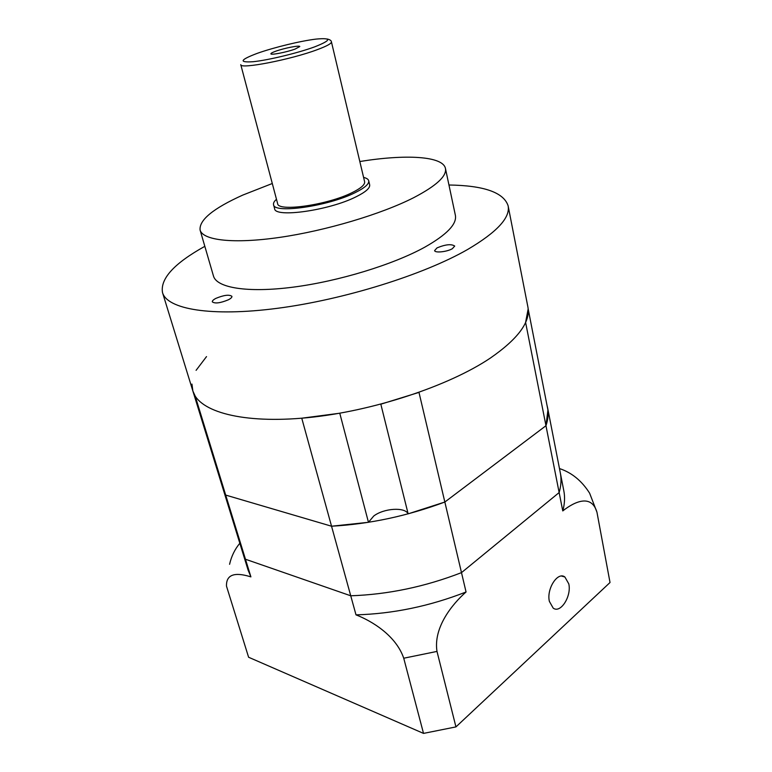 <?xml version="1.0" encoding="UTF-8"?>
<svg xmlns="http://www.w3.org/2000/svg" width="772" height="772" viewBox="0 0 772 772"><rect width="100%" height="100%" fill="white"/><g stroke="black" fill="none" stroke-linecap="round" stroke-linejoin="round"><path stroke-width="1.16" d="M368.466 522.306L339.767 413.223L301.755 418.202L331.545 526.214L368.466 522.306L373.754 516.005C383.867 508.237 404.875 506.828 408.137 513.843L380.828 404.19L418.984 392.398L444.846 502.032L545.968 425.719L547.927 410.019L528.164 308.906L525.597 322.406L545.968 425.719C548.139 419.283 548.67 413.242 547.56 407.597L546.991 405.232M408.137 513.843L444.846 502.032L545.968 425.719L559.14 492.555C561.148 485.617 561.534 479.065 560.318 472.889L547.56 407.597M191.948 384.08L192.865 391.008L195.171 396.036L225.694 495.084L223.118 489.091L225.694 495.084L331.545 526.214C369.47 524.091 407.24 516.034 444.846 502.032L466.056 591.989C452.556 603.791 433.188 627.366 436.991 651.414L403.737 658.226C395.882 635.231 371.264 620.746 356.008 614.869C393.054 613.808 429.743 606.184 466.056 591.989M206.52 356.596L196.088 370.338M295.145 49.051L299.777 46.552C299.912 45.046 284.077 48.153 275.662 51.251C272.439 52.419 270.847 53.268 270.875 53.808C270.644 55.323 286.73 52.187 295.145 49.051M331.429 41.871C331.613 43.483 326.952 46.059 317.456 49.601C291.121 59.589 239.754 69.528 240.767 64.645L277.621 203.586C277.679 212.088 327.502 205.024 352.051 192.662C360.92 188.291 365.108 184.653 364.616 181.729L331.429 41.871C331.313 40.559 329.885 39.594 327.145 38.986M228.406 299.777C230.924 298.446 232.092 297.297 231.909 296.332C229.245 294.383 223.909 295.068 215.899 298.368C213.333 299.71 212.136 300.868 212.319 301.862C214.992 303.801 220.358 303.107 228.406 299.777M452.344 248.709L454.708 246.065C451.408 243.798 445.521 244.406 437.048 247.88L434.617 250.562C434.742 253.158 447.007 251.884 452.344 248.709M276.482 199.282C274.147 201.338 273.172 203.142 273.549 204.676L274.62 208.672C274.678 218.09 329.258 210.438 356.037 196.812C365.677 192.025 370.222 188.021 369.663 184.797L368.717 180.773C368.321 179.239 366.603 178.12 363.583 177.406M273.549 204.676C273.577 213.989 328.206 206.249 355.043 192.701C364.702 187.934 369.257 183.958 368.717 180.773M272.294 183.504L242.784 195.084C213.236 208.392 199.012 220.049 200.093 230.056L213.477 276.038C216.662 287.831 247.387 293.061 293.061 287.165C338.657 281.307 393.17 264.622 424.716 247.214C446.843 234.678 457.072 224.034 455.374 215.282L445.444 168.431C442.945 156.012 405.483 154.11 359.82 161.522M200.093 230.056C202.853 240.41 233.559 244.077 279.753 237.38C325.871 230.712 381.349 214.153 413.647 197.7C436.305 185.869 446.911 176.112 445.444 168.431M250.9 576.877C239.291 573.249 226.013 571.82 226.485 586.112L248.594 657.242L423.519 733.4L455.943 726.906L610.025 582.513L596.959 512.232C591.516 493.771 574.696 501.511 562.769 510.929L559.14 492.555L461.492 572.631C424.899 586.788 387.978 594.508 350.739 595.791L331.545 526.214L225.694 495.084L245.467 559.237L350.739 595.791L245.467 559.237L242.726 552.665L245.467 559.237L250.9 576.877L248.121 570.151L192.865 391.008C198.79 411.698 242.553 424.069 307.555 417.671C372.432 411.341 448.802 386.068 490.394 358.044C518.273 338.715 530.769 321.654 527.874 306.86L508.111 205.767C503.682 192.44 483.967 185.521 448.957 185M204.831 246.326C174.221 263.32 160.113 278.74 162.506 292.578C167.138 309.176 210.852 317.031 277.592 308.289C344.206 299.604 423.722 274.697 467.542 249.53C496.927 232.208 510.456 217.617 508.111 205.767M549.384 601.407L553.177 608.095C560.511 613.865 571.743 596.167 568.781 583.854L564.882 576.993C557.693 571.29 546.315 588.988 549.384 601.407M455.943 726.906L436.991 651.414M423.519 733.4L403.737 658.226M562.769 510.929C564.718 503.855 565.075 497.168 563.83 490.847L560.318 472.889C561.534 479.065 561.148 485.617 559.14 492.555L461.492 572.631C424.899 586.788 387.978 594.508 350.739 595.791L356.008 614.869M229.583 564.303C231.397 556.294 234.813 549.278 239.822 543.266M559.478 468.565C571.705 472.589 581.75 480.792 589.615 493.173L596.959 512.232M257.375 53.307C239.918 59.888 238.529 62.686 253.206 61.712C268.28 60.177 297.924 53.017 314.715 46.841C331.449 40.212 331.902 37.625 316.076 39.092C300.762 40.906 273.963 47.41 257.375 53.307M192.865 391.008L162.506 292.578M561.572 576.057L564.882 576.993"/></g></svg>
